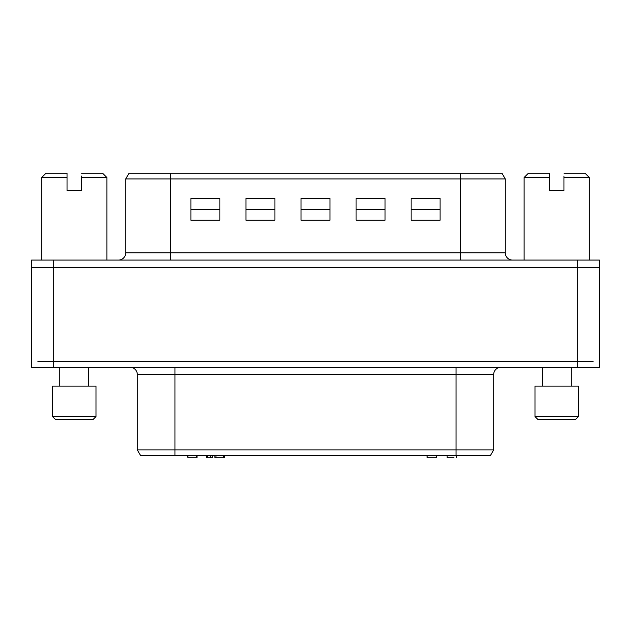 <?xml version="1.0" encoding="UTF-8"?>
<svg xmlns="http://www.w3.org/2000/svg" width="631" height="631" viewBox="0 0 631 631"><rect width="100%" height="100%" fill="white"/><g stroke="black" fill="none" stroke-linecap="round" stroke-linejoin="round"><path stroke-width="0.95" d="M37.915 361.5L53.28 361.5L37.915 361.5M31.55 267.331L53.28 267.331L31.55 267.331L31.55 367.289L599.45 367.289L599.45 267.331L53.28 267.331L53.28 260.082L31.55 260.082L31.55 267.331L31.55 260.082M593.085 361.5L577.72 361.5L593.085 361.5M53.28 367.289L53.28 267.331L599.45 267.331L599.45 260.082L577.72 260.082L577.72 361.5L53.28 361.5L577.72 361.5L577.72 367.289M187.888 455.661L187.888 457.838L187.588 455.661M197.038 455.661L197.038 457.838L196.698 455.661M187.888 457.838L196.698 457.838M223.484 455.661L223.484 457.838L224.313 457.838L224.313 455.661M454.02 457.838L447.513 457.838M214.863 455.661L214.863 457.838L223.484 457.838M215.944 455.661L215.944 457.838M206.392 455.661L206.392 457.838L212.458 457.838L212.458 455.661M207.433 455.661L207.433 457.838M210.368 455.661L210.368 457.838M430.689 457.838L435.887 457.838L427.124 457.838L427.124 455.661M427.029 455.661L427.124 457.838M456.024 367.289L456.024 374.538L493.694 374.538A7.241 7.241 0 0 1 500.935 367.289M130.065 367.289A7.241 7.241 0 0 1 137.306 374.538L174.976 374.538L174.976 367.289M456.024 455.661L490.35 455.661L493.694 449.871L137.306 449.871L140.65 455.661L456.024 455.661L456.024 374.538L174.976 374.538L174.976 455.661M31.55 367.289L31.55 361.5M170.63 260.082L170.63 252.842L125.719 252.842A7.241 7.241 0 0 1 118.47 260.082M512.53 260.082A7.241 7.241 0 0 1 505.281 252.842L460.37 252.842L460.37 260.082M170.63 173.162L129.063 173.162L125.719 178.959L505.281 178.959L501.937 173.162L170.63 173.162L170.63 252.842L460.37 252.842L460.37 173.162M411.112 209.382L440.091 209.382M440.091 220.243L411.112 220.243L411.112 198.513L440.091 198.513L440.091 220.243M356.065 209.382L385.036 209.382M385.036 220.243L356.065 220.243L356.065 198.513L385.036 198.513L385.036 220.243M301.011 209.382L329.989 209.382M329.989 220.243L301.011 220.243L301.011 198.513L329.989 198.513L329.989 220.243M245.964 209.382L274.935 209.382M274.935 220.243L245.964 220.243L245.964 198.513L274.935 198.513L274.935 220.243M190.909 209.382L219.888 209.382M219.888 220.243L190.909 220.243L190.909 198.513L219.888 198.513L219.888 220.243M577.72 260.082L53.28 260.082M59.803 386.125L59.803 367.289M88.774 367.289L88.774 386.125M52.554 416.547L52.554 386.125L96.015 386.125L96.015 416.547L52.554 416.547L55.457 419.449L93.12 419.449L96.015 416.547M67.044 173.162L46.039 173.162L41.693 177.508L67.044 177.508L67.044 173.162L67.044 176.057M81.533 176.057L81.533 190.546L67.044 190.546L67.044 177.508M81.533 177.508L106.884 177.508L102.537 173.162L81.533 173.162M41.693 260.082L41.693 177.508M106.884 177.508L106.884 260.082M81.533 190.546L67.044 190.546M542.226 386.125L542.226 367.289M571.197 367.289L571.197 386.125M534.985 416.547L534.985 386.125L578.446 386.125L578.446 416.547L534.985 416.547L537.88 419.449L575.543 419.449L578.446 416.547M549.467 173.162L528.462 173.162L524.116 177.508L549.467 177.508L549.467 173.162L549.467 176.057M563.956 176.057L563.956 190.546L549.467 190.546L549.467 177.508M563.956 177.508L589.307 177.508L584.961 173.162L563.956 173.162M524.116 260.082L524.116 177.508M589.307 177.508L589.307 260.082M563.956 190.546L549.467 190.546M447.158 457.838L447.158 455.661M456.773 457.838L456.773 455.661M436.644 457.838L436.644 455.661M493.694 374.538L493.694 449.871M137.306 374.538L137.306 449.871M125.719 252.842L125.719 178.959M505.281 252.842L505.281 178.959"/></g></svg>
